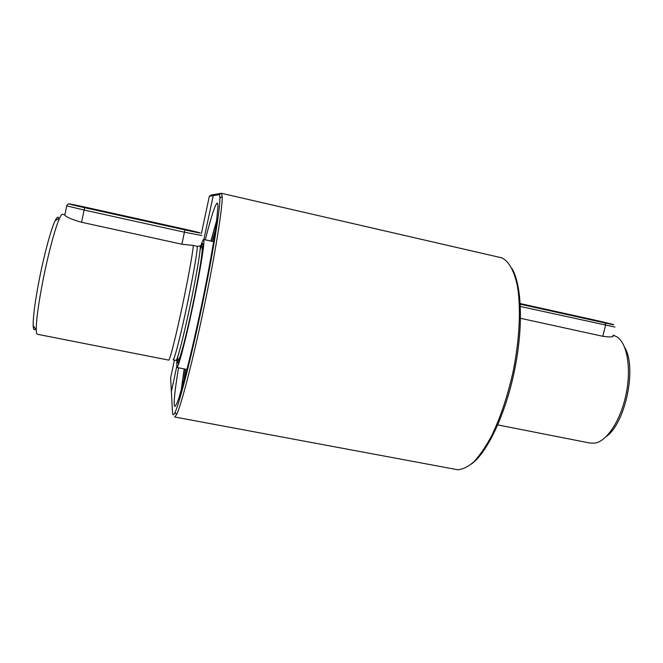 <?xml version="1.0" encoding="UTF-8"?>
<svg xmlns="http://www.w3.org/2000/svg" width="663" height="663" viewBox="0 0 663 663"><rect width="100%" height="100%" fill="white"/><g stroke="black" fill="none" stroke-linecap="round" stroke-linejoin="round"><path stroke-width="0.99" d="M221.293 193.281L219.055 194.707L213.221 195.618L203.856 239.509L213.221 195.618L215.243 194.334L221.434 193.281L501.932 257.882C508.803 261.214 514.239 270.794 517.405 286.151C521.06 307.872 519.635 339.307 513.162 371.388C507.701 395.794 500.582 417.168 491.789 435.492C485.921 446.456 480.004 455.183 474.037 461.672C468.186 466.76 462.708 469.445 457.594 469.727L174.783 417.01M512.043 268.623C521.905 285.289 523.488 327.215 514.422 370.915C505.397 414.624 487.28 452.531 471.592 463.918M174.427 360.092L170.631 377.893L171.369 391.692L176.623 367.095L171.369 391.692L172.488 412.403C172.653 415.593 173.499 415.577 175.04 412.361L176.598 414.582L174.618 416.977M221.434 193.281L222.229 196.579C222.627 207.544 215.127 254.385 204.08 307.102C193.057 359.81 181.248 405.259 176.598 414.582M219.055 194.707C219.586 194.615 219.876 195.709 219.909 197.988C220.199 208.845 212.74 254.882 201.9 306.629C191.077 358.385 179.549 403.079 175.04 412.361M205.265 239.824C211.215 216.494 215.218 204.229 217.282 203.011L218.011 205.58L216.237 224.782C213.503 244.249 208.008 274.557 201.37 306.455C196.207 330.845 191.259 352.409 186.527 371.147L178.902 398.007C177.029 403.27 175.654 406.071 174.775 406.394C173.374 404.447 174.626 391.576 178.521 367.783M181.057 391.162L184.181 368.893M210.892 241.059L216.934 219.445M216.867 220L211.107 241.108M184.397 368.935L181.214 390.623M215.5 229.945L212.268 241.365M185.524 369.158L183.817 381.432M209.351 196.223L213.221 195.618L215.243 194.334L211.215 195.038L209.351 196.223L201.378 233.649M200.864 245.832C202.207 241.531 203.118 239.409 203.616 239.459C205.281 239.277 200.616 269.07 193.19 304.474C185.789 339.887 178.198 368.678 176.822 367.451L176.888 360.564M58.792 218.533C58.211 216.163 56.985 216.9 55.128 220.729C51.225 228.685 44.562 252.959 39.656 277.631C35.18 300.496 33.017 316.491 33.175 325.616C33.357 329.569 34.145 330.688 35.537 328.956M64.916 214.787L62.571 214.257C61.883 214.132 60.921 215.376 59.687 217.994C55.634 226.414 48.565 252.363 43.294 278.775C38.504 303.256 36.15 320.312 36.25 329.967C36.349 332.768 36.747 334.21 37.451 334.276L168.675 360.108C169.554 361.352 175.604 337.79 182.027 307.508C187.919 279.902 192.858 252.595 193.339 245.443L181.886 244.216L81.599 222.279C72.764 219.818 67.17 217.497 64.808 215.334L66.706 205.886L84.085 210.022L84.731 207.71L184.853 229.887C206.276 234.644 204.618 233.583 184.107 229.058L87.201 207.585C65.894 202.837 62.363 202.762 84.731 207.71M193.339 245.443L197.342 246.363C197.334 252.205 192.328 280.59 186.104 309.629C179.88 338.71 174.096 360.672 173.06 359.827M197.342 246.363L200.176 245.882C201.104 248.103 196.124 277.731 189.436 308.925C183.129 338.586 177.004 361.642 175.952 360.399L173.109 359.835M612.91 335.246C614.485 337.053 611.12 337.401 602.8 336.29L520.538 318.298M613.399 335.163L617.079 336.953C627.936 343.807 631.947 372.183 624.902 399.217C619.06 423.027 605.949 441.533 594.852 443.149L590.078 443.083L497.764 424.908M624.38 346.948C637.383 366.531 625.532 424.013 605.833 436.826M200.085 249.86C206.268 228.967 201.917 262.863 191.847 309.654C182.897 351.813 175.455 375.54 177.8 356.503M611.999 324.182L520.231 303.563L592.1 319.491C609.28 323.279 623.543 327.074 605.128 322.989L605.534 325.293L602.8 336.29M520.306 306.455L520.281 304.334M520.389 306.472L614.957 327.058M520.273 304.193L605.128 322.989M66.756 205.679L66.706 205.886C67.079 204.635 69.043 203.342 69.3 203.897L199.19 232.597M81.599 222.279L84.085 210.022L184.43 232.199L181.886 244.216M184.853 229.887L184.43 232.199L201.9 235.547M219.909 197.988L222.229 196.579M213.652 241.672L203.616 239.459M186.958 369.44L176.888 367.468M200.441 245.683C202.182 246.246 202.953 246.445 201.162 259.498C199.149 272.899 196.016 289.59 191.764 309.58C187.248 330.646 183.46 345.987 180.394 355.608C177.924 362.876 176.781 359.926 175.993 360.407M33.175 325.616L36.25 329.967M55.128 220.729L59.687 217.994"/></g></svg>
